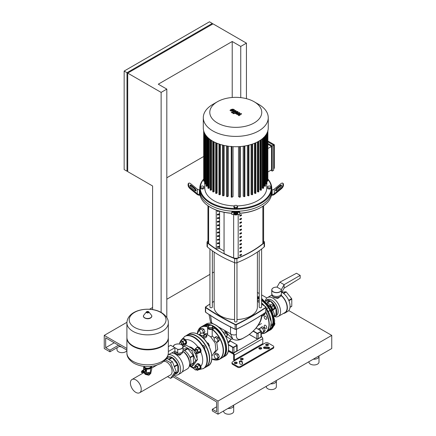<?xml version="1.0" encoding="UTF-8"?>
<svg xmlns="http://www.w3.org/2000/svg" width="436" height="436" viewBox="0 0 436 436"><rect width="100%" height="100%" fill="white"/><g stroke="black" fill="none" stroke-linecap="round" stroke-linejoin="round"><path stroke-width="0.65" d="M259.202 296.829A1.608 0.926 -120 0 0 258.461 296.785L258.199 296.938M257.393 296.469L258.706 297.232M274.375 324.657L274.511 324.58A1.608 0.926 -120 0 0 274.844 323.844A1.608 0.926 -120 0 0 274.527 322.749M274.844 323.844L274.844 323.681A1.406 0.812 60 0 0 274.538 322.673M261.306 331.791L262.745 332.619L264.167 331.801L265.153 330.401L264.167 327.861L262.2 326.722L260.777 327.545L259.791 328.946L260.352 330.384M262.745 332.619L263.731 331.218L262.745 328.679L260.777 327.545M265.153 330.401L263.731 331.218M264.167 327.861L262.745 328.679M274.217 324.248L274.511 325L273.367 326.488M273.863 325.37L274.511 325M269.524 305.652A3.014 1.744 60 0 1 272.565 309.636A3.014 1.744 60 0 1 272.364 310.568M269.835 306.094A3.014 1.744 60 0 1 272.14 309.882A3.014 1.744 60 0 1 272.135 310.078M274.375 307.985L274.511 307.909A1.608 0.926 -120 0 0 274.844 307.173A1.608 0.926 -120 0 0 273.704 305.2A1.608 0.926 -120 0 0 272.903 305.124L272.636 305.276M274.844 307.173L274.844 307.009A1.406 0.812 60 0 0 273.846 305.282A1.406 0.812 60 0 0 273.781 305.244M271.541 306.933L273.525 305.789L274.511 308.323L273.525 309.729L272.462 310.339M272.56 309.451L274.511 308.323M269.77 305.68L271.552 304.65L273.525 305.789M262.172 315.62L262.745 315.947L263.731 314.547L263.48 313.898M263.731 314.547L265.153 313.729L264.167 315.13L262.745 315.947M265.153 313.729L264.865 312.977M259.202 298.562A18.601 10.737 -120 0 0 257.393 297.826M269.481 329.725A17.996 10.393 -120 0 0 272.173 316.116A17.996 10.393 -120 0 0 261.611 300.486M270.821 326.853L270.903 326.542M259.202 299.052A17.996 10.393 -120 0 0 257.393 298.333M268.407 330.908A18.601 10.737 -120 0 0 269.53 330.401A18.601 10.737 -120 0 0 272.631 316.389A18.601 10.737 -120 0 0 261.611 299.99M267.208 302.807L270.87 305.042M269.513 305.636L270.81 304.889M272.843 310.121L274.713 314.939L274.14 315.757M274.037 315.326L274.713 314.939M281.405 292.834L284.119 288.142L284.119 284.659L279.852 282.196L277.007 287.122L281.378 289.608A4.829 2.785 180 0 1 281.405 289.913L281.405 293.69A4.829 2.785 180 0 1 278.43 296.262A4.829 2.785 180 0 1 273.17 295.657A4.829 2.785 180 0 1 271.753 293.69L271.753 289.913A4.829 2.785 180 0 1 273.203 287.923M279.852 282.196L296.491 273.252L300.186 275.383L300.186 278.206L284.119 288.142M281.378 289.608L284.119 284.659L300.186 275.383M281.269 294.349A4.763 2.752 180 0 1 281.345 294.84A4.763 2.752 180 0 1 276.582 297.592A4.763 2.752 180 0 1 271.813 294.84L271.813 293.69M267.372 302.906L270.5 301.096A9.151 5.281 60 0 1 275.841 307.74L274.293 308.633M273.645 309.555L276.01 308.187A9.151 5.281 60 0 1 276.01 315.31L274.26 316.323M274.288 316.454L275.841 315.555A9.151 5.281 60 0 1 274.898 316.389A9.151 5.281 60 0 1 274.326 316.645M274.898 316.389L276.32 315.571A9.151 5.281 -120 0 0 277.727 308.236A9.151 5.281 -120 0 0 271.748 300.175A9.151 5.281 -120 0 0 267.17 299.723L265.753 300.54A9.151 5.281 60 0 1 270.151 300.9L267.083 302.671M274.495 316.585A10.856 6.268 -120 0 0 278.315 316.394A10.856 6.268 -120 0 0 279.977 307.691A10.856 6.268 -120 0 0 272.887 298.12A10.856 6.268 -120 0 0 267.453 297.586A10.856 6.268 -120 0 0 265.377 300.796M280.272 296.578L277.776 298.453L273.95 297.505L272.963 296.627M283.362 313.479A11.26 6.502 -120 0 0 285.057 312.966A11.26 6.502 -120 0 0 287.084 305.129A11.26 6.502 -120 0 0 281.269 295.336M281.749 292.251A11.26 6.502 60 0 1 282.125 292.458A11.26 6.502 60 0 1 289.482 302.382A11.26 6.502 60 0 1 287.755 311.402L285.057 312.966M278.315 316.394L284.855 312.617A10.856 6.268 -120 0 0 286.806 305.042A10.856 6.268 -120 0 0 281.171 295.586M281.798 292.153L285.934 291.788A9.151 5.281 60 0 1 286.283 291.984L291.624 298.633A9.151 5.281 60 0 1 291.793 299.08L291.793 306.197A9.151 5.281 60 0 1 291.624 306.443L290.027 307.364M283.351 293.275L285.934 291.788M288.719 300.306L291.624 298.633M291.793 299.08L288.905 300.747M290.044 307.211L291.793 306.197M286.283 291.984L283.651 293.504M265.677 301.298L270.151 300.9M265.241 300.911A9.151 5.281 60 0 1 265.753 300.54M270.5 301.096L273.873 305.298M274.696 306.317L275.841 307.74M276.01 308.187L276.01 315.31M161.124 312.394L161.124 92.399L127.71 73.106L127.71 171.62L152.595 185.981L152.595 309.576M166.814 317.615L166.814 89.113L161.124 92.399M246.438 98.667L246.438 43.142L213.024 23.855L127.71 73.106M166.814 89.113L158.279 84.192L232.219 41.502L232.219 97.49M246.438 43.142L240.748 46.429L232.219 41.502M240.748 46.429L240.748 97.626M166.814 177.774L203.667 156.497M127.001 72.698L212.31 23.44L209.471 21.8L124.156 71.057L124.156 169.566L127.001 171.206L127.001 72.698L124.156 71.057M212.31 23.44L212.31 24.263M127.71 170.798L127.001 171.206M227.172 335.24L227.303 335.164A1.608 0.926 -120 0 0 227.636 334.423A1.608 0.926 -120 0 0 226.497 332.455A1.608 0.926 -120 0 0 225.695 332.374L225.428 332.526M227.636 334.423L227.636 334.259A1.406 0.812 60 0 0 226.644 332.537A1.406 0.812 60 0 0 226.573 332.499M214.992 337.306L214.005 338.707L214.992 341.246L216.965 342.38L217.946 340.979L216.965 338.44L214.992 337.306L216.414 336.483L218.382 337.622L216.965 338.44M217.946 340.979L219.368 340.162L218.382 341.562L216.965 342.38M219.368 340.162L218.382 337.622M224.447 334.123L226.317 333.039L227.303 335.578L226.061 337.132M225.744 336.478L227.303 335.578M223.368 332.466L224.349 331.905L226.317 333.039M203.552 333.453L204.931 331.823L203.944 329.284L201.977 328.15L200.555 328.967L199.568 330.368L200.555 332.908L201.127 333.24M203.116 333.202L203.508 332.646L202.522 330.107L200.555 328.967M204.931 331.823L203.508 332.646M203.944 329.284L202.522 330.107M214.992 353.978L214.005 355.378L214.992 357.918L216.965 359.057L217.946 357.651L216.965 355.117L214.992 353.978L216.414 353.155L218.382 354.294L216.965 355.117M217.946 357.651L219.368 356.833L218.382 358.234L216.965 359.057M219.368 356.833L218.382 354.294M150.834 373.347L148.845 375.271L145.341 374.377L144.398 373.347L144.398 372.497A3.216 1.858 0 0 0 145.341 373.728A3.216 1.858 0 0 0 148.78 374.148A3.216 1.858 0 0 0 150.829 372.502L150.834 373.347M164.072 361.33A7.652 4.42 60 0 1 172.078 371.434A7.652 4.42 60 0 1 170.498 374.938L139.64 392.749A7.652 4.42 -120 0 0 141.226 389.25A7.652 4.42 -120 0 0 137.885 381.549A7.652 4.42 -120 0 0 131.988 379.5A7.652 4.42 -120 0 0 130.408 382.999A7.652 4.42 -120 0 0 133.743 390.7A7.652 4.42 -120 0 0 139.64 392.749M143.646 372.11A1.025 0.594 -120 0 0 143.88 372.066A1.025 0.594 -120 0 0 144.093 371.592A1.025 0.594 -120 0 0 143.646 370.562A1.025 0.594 -120 0 0 142.855 370.289A1.025 0.594 -120 0 0 142.697 370.469M142.855 370.289L143.989 369.63A1.025 0.594 60 0 1 144.779 369.908A1.025 0.594 60 0 1 145.226 370.938A1.025 0.594 60 0 1 145.014 371.407L143.88 372.066M142.877 370.518A0.823 0.474 60 0 1 143.488 370.807A0.823 0.474 60 0 1 143.809 371.592A0.823 0.474 60 0 1 143.695 371.93M143.33 370.873A0.561 0.327 60 0 1 143.608 371.358M142.109 370.72L142.463 370.513A1.025 0.594 60 0 1 142.975 370.562A1.025 0.594 60 0 1 143.646 371.467A1.025 0.594 60 0 1 143.488 372.29L143.133 372.497A1.025 0.594 60 0 1 142.621 372.442A1.025 0.594 60 0 1 142.479 372.349A0.605 0.349 60 0 0 141.907 371.358A1.025 0.594 60 0 1 142.109 370.72A1.025 0.594 60 0 1 142.621 370.769A1.025 0.594 60 0 1 143.291 371.674A1.025 0.594 60 0 1 143.133 372.497M142.261 371.134A0.605 0.349 60 0 1 142.85 372.153M142.125 371.221L142.103 371.243A0.605 0.349 60 0 1 142.676 372.23L142.708 372.23M141.727 371.45L141.705 371.472A0.605 0.349 60 0 1 142.278 372.458L142.31 372.458M141.477 371.69A0.605 0.349 60 0 1 142.109 372.573A0.605 0.349 60 0 1 141.972 372.557M141.695 372.551A0.501 0.289 60 0 1 141.695 371.728A0.501 0.289 60 0 1 141.695 372.551M151.134 371.183L151.134 371.674A3.521 2.033 180 0 1 150.104 373.112L150.104 373.112A3.521 2.033 180 0 1 145.128 373.112A3.521 2.033 180 0 1 144.125 371.924M145.243 373.172A3.216 1.858 0 0 0 145.341 373.238A3.216 1.858 0 0 0 149.891 373.238M144.06 366.365A3.619 2.087 0 0 0 145.057 368.229A3.619 2.087 0 0 0 148.556 368.769A3.619 2.087 0 0 0 150.175 368.229A3.619 2.087 0 0 0 151.112 367.292A3.619 2.087 0 0 0 151.178 366.365M151.575 366.322L150.573 368.72L146.534 369.347L143.58 367.641L144.12 366.207M144.42 371.75L146.534 372.758L150.573 372.131L151.652 369.804L151.652 366.393M150.573 372.131L150.573 368.72M143.58 369.87L143.58 367.641M146.534 372.758L146.534 369.347M143.651 369.826L143.651 369.521A1.357 0.785 60 0 1 143.695 369.456L145.014 369.063A1.357 0.785 60 0 1 145.106 369.118L145.864 370.066A1.357 0.785 60 0 1 145.913 370.186L145.913 371.2A1.357 0.785 60 0 1 145.864 371.265L144.599 371.646M145.913 370.186L145.357 370.502L145.357 371.521A1.357 0.785 60 0 1 145.308 371.586M145.913 371.2L145.357 371.521M145.106 369.118L144.55 369.439L145.308 370.387A1.357 0.785 60 0 1 145.357 370.502M145.864 370.066L145.308 370.387M143.695 369.456L144.458 369.385A1.357 0.785 60 0 1 144.55 369.439M145.014 369.063L144.458 369.385M126.909 337.633A20.71 11.957 0 0 0 126.903 337.878A20.71 11.957 0 0 0 139.689 348.925A20.71 11.957 0 0 0 162.263 346.337A20.71 11.957 0 0 0 168.329 337.878A20.71 11.957 0 0 0 168.323 337.633M126.903 322.896L126.903 337.388A20.71 11.957 0 0 0 132.969 345.841A20.71 11.957 0 0 0 162.263 345.841L162.263 345.841A20.71 11.957 0 0 0 168.329 337.388L168.329 322.896A20.71 11.957 180 0 1 162.263 331.349A20.71 11.957 180 0 1 132.975 331.349A20.71 11.957 180 0 1 126.903 322.896C127.367 309.489 149.777 305.707 161.407 312.552C166.198 315.697 168.503 319.141 168.329 322.896M162.263 345.841L161.838 346.086L162.263 345.841M134.599 327.392A18.416 10.633 180 0 1 134.599 312.361A18.416 10.633 180 0 1 160.639 312.361A18.416 10.633 180 0 1 160.639 327.392A18.416 10.633 180 0 1 134.599 327.392M132.969 345.841L133.4 346.086A20.111 11.609 0 0 0 161.838 346.086M149.957 373.2A2.703 1.564 180 0 1 149.532 373.521A2.703 1.564 180 0 1 145.281 373.2M211.122 325.185L212.768 326.133L212.163 327.425L209.923 327.774L208.283 326.826L208.882 325.529L211.122 325.185M212.163 327.425L212.163 328.739L212.768 327.447L212.768 326.133M212.163 328.739L209.923 329.087L209.923 327.774M209.923 329.087L208.283 328.139L208.283 326.826M202.745 332.99L204.391 333.938L203.786 335.23L201.546 335.578L199.906 334.63L200.506 333.338L202.745 332.99M203.786 335.23L203.786 336.543L204.391 335.251L204.391 333.938M201.546 336.592L201.546 335.578M203.786 336.543L201.846 336.848M199.906 335.36L199.906 334.63M196.462 364.676A3.014 1.744 60 0 1 196.979 364A3.014 1.744 60 0 1 199.306 364.807A3.014 1.744 60 0 1 200.62 367.842A3.014 1.744 60 0 1 199.999 369.227A3.014 1.744 60 0 1 199.154 369.336M196.979 364L197.404 363.755A3.014 1.744 60 0 1 199.732 364.561A3.014 1.744 60 0 1 201.045 367.597A3.014 1.744 60 0 1 200.424 368.981L199.999 369.227M195.143 369.772A1.608 0.926 -120 0 0 195.219 369.815A1.608 0.926 -120 0 0 196.02 369.892A1.608 0.926 -120 0 0 196.353 369.156A1.608 0.926 -120 0 0 195.655 367.537A1.608 0.926 -120 0 0 194.412 367.107A1.608 0.926 -120 0 0 194.08 367.842L194.08 368.006A1.406 0.812 60 0 1 195.077 367.434A1.406 0.812 60 0 1 196.069 369.156A1.406 0.812 60 0 1 195.077 369.733A1.406 0.812 60 0 1 194.08 368.006M196.02 369.892L197.186 369.221A1.608 0.926 -120 0 0 197.519 368.485A1.608 0.926 -120 0 0 196.821 366.867A1.608 0.926 -120 0 0 195.579 366.436L194.412 367.107M194.543 367.03L195.399 365.286L197.503 364.076L199.475 365.21L197.366 366.425L198.353 368.965L197.366 370.366L196.287 369.744M199.475 365.21L200.456 367.75L198.353 368.965M200.456 367.75L199.475 369.15L197.366 370.366M195.399 365.286L197.366 366.425M196.462 348.004A3.014 1.744 60 0 1 196.979 347.329A3.014 1.744 60 0 1 199.306 348.135A3.014 1.744 60 0 1 200.62 351.171A3.014 1.744 60 0 1 199.999 352.555A3.014 1.744 60 0 1 199.154 352.664M196.979 347.329L197.404 347.083A3.014 1.744 60 0 1 199.732 347.89A3.014 1.744 60 0 1 201.045 350.925A3.014 1.744 60 0 1 200.424 352.304L199.999 352.555M195.143 353.095A1.608 0.926 -120 0 0 195.219 353.144A1.608 0.926 -120 0 0 196.02 353.22A1.608 0.926 -120 0 0 196.353 352.484A1.608 0.926 -120 0 0 195.655 350.866A1.608 0.926 -120 0 0 194.412 350.435A1.608 0.926 -120 0 0 194.08 351.171L194.08 351.334A1.406 0.812 60 0 1 195.077 350.762A1.406 0.812 60 0 1 196.069 352.484A1.406 0.812 60 0 1 195.077 353.062A1.406 0.812 60 0 1 194.08 351.334M196.02 353.22L197.186 352.55A1.608 0.926 -120 0 0 197.519 351.814A1.608 0.926 -120 0 0 196.821 350.195A1.608 0.926 -120 0 0 195.579 349.765L194.412 350.435M209.078 346.386L209.416 345.906L208.43 343.366L206.768 342.407M208.969 346.162L209.416 345.906M207.667 343.808L208.43 343.366M194.543 350.359L195.399 348.615L197.503 347.399L199.475 348.538L197.366 349.754L198.353 352.293L197.366 353.694L196.287 353.067M199.475 348.538L200.456 351.078L198.353 352.293M200.456 351.078L199.475 352.479L197.366 353.694M195.399 348.615L197.366 349.754M182.025 339.666A3.014 1.744 60 0 1 182.542 338.99A3.014 1.744 60 0 1 184.864 339.802A3.014 1.744 60 0 1 186.183 342.838A3.014 1.744 60 0 1 185.556 344.217A3.014 1.744 60 0 1 184.717 344.331M182.542 338.99L182.967 338.745A3.014 1.744 60 0 1 185.295 339.557A3.014 1.744 60 0 1 186.608 342.592A3.014 1.744 60 0 1 185.987 343.971L185.556 344.217M181.714 344.783A1.608 0.926 -120 0 0 181.916 344.151A1.608 0.926 -120 0 0 181.213 342.533A1.608 0.926 -120 0 0 179.975 342.102A1.608 0.926 -120 0 0 179.643 342.838L179.643 343.001A1.406 0.812 60 0 1 180.635 342.423A1.406 0.812 60 0 1 181.632 344.151A1.406 0.812 60 0 1 181.49 344.658M181.736 344.8L182.749 344.211A1.608 0.926 -120 0 0 183.082 343.475A1.608 0.926 -120 0 0 182.379 341.857A1.608 0.926 -120 0 0 181.142 341.426L179.975 342.102M180.008 344.097A1.406 0.812 60 0 1 179.643 343.001M180.106 342.026L180.962 340.282L183.066 339.066L185.033 340.205L182.929 341.421L183.916 343.955L182.929 345.361L181.85 344.734M185.033 340.205L186.019 342.74L183.916 343.955M186.019 342.74L185.033 344.146L182.929 345.361M180.962 340.282L182.929 341.421M212.768 326.706L214.648 327.79L212.583 328.984A2.916 1.684 180 0 1 209.405 329.349A2.916 1.684 180 0 1 207.607 327.79L207.607 334.941L210.506 336.608C211.438 336.968 212 336.685 212.196 335.764L212.196 329.518L214.648 328.145A18.399 10.622 60 0 1 225.608 349.389M203.835 338.75L206.626 336.946L206.522 336.488M204.413 348.598A1.809 1.046 -120 0 0 204.511 348.555A1.809 1.046 -120 0 0 204.887 347.726A1.809 1.046 -120 0 0 204.097 345.901A1.809 1.046 -120 0 0 202.702 345.416A1.809 1.046 -120 0 0 202.609 345.481M202.996 337.895L206.626 335.802A0.501 0.289 0 0 0 206.626 335.393L204.391 334.101M202.522 333.022L202.5 333.011A0.501 0.289 0 0 0 201.792 333.011L201.492 333.18M200.238 333.905L198.865 334.701M207.607 327.79A2.916 1.684 180 0 1 208.354 326.668M220.627 358.496A18.601 10.737 -120 0 0 221.755 357.983A18.601 10.737 -120 0 0 224.96 344.402A18.601 10.737 -120 0 0 214.507 328.057L214.648 328.145M214.648 327.79L214.648 328.079M198.244 369.859L203.552 368.491A18.601 10.737 -120 0 0 206.408 353.591A18.601 10.737 -120 0 0 194.254 337.197A18.601 10.737 -120 0 0 184.957 336.276L181.114 340.189M196.238 353.095A7.652 4.42 60 0 1 197.105 356.986A7.652 4.42 60 0 1 196.99 358.196M189.131 346.882A7.652 4.42 60 0 1 194.423 350.043M194.974 352.997L197.503 359.515L193.606 365.063L191.758 366.131L189.998 365.117M183.011 347.372L183.959 346.031L191.758 350.533L195.655 360.583L191.758 366.131M191.758 350.533L193.606 349.465L185.807 344.963L183.959 346.031M197.503 359.515L195.655 360.583M193.606 349.465L194.129 350.817M165.555 359.869L170.569 362.763L174.471 372.813L170.569 378.361L172.416 377.293L176.318 371.745L172.416 361.695L166.666 358.376M170.569 378.361L167.566 376.628M170.569 362.763L172.416 361.695M174.471 372.813L176.318 371.745M177.659 352.768L174.918 351.187L174.918 347.705L177.763 349.345L177.659 352.768L174.918 351.187L168.127 354.839M173.877 351.748A4.829 2.785 0 0 0 174.776 352.468A4.829 2.785 0 0 0 180.035 353.073A4.829 2.785 0 0 0 183.011 350.495L183.011 346.718A4.829 2.785 0 0 0 181.599 344.751A4.829 2.785 0 0 0 181.567 344.729M168.329 346.68L170.65 345.241L174.918 347.705L168.329 351.509M177.763 349.345L177.746 349.356A4.725 2.73 0 0 0 182.913 346.729A4.725 2.73 0 0 0 178.062 343.911A4.725 2.73 0 0 0 173.479 346.876M175.604 352.849L175.604 353.956A4.763 2.752 0 0 0 180.466 354.059A4.763 2.752 0 0 0 182.951 351.645L182.951 350.936M187.889 348.795L184.619 350.68A9.151 5.281 60 0 1 189.96 357.324L193.23 355.438L187.889 348.795A9.151 5.281 -120 0 0 187.714 348.691A9.151 5.281 -120 0 0 187.54 348.593L183.011 348.996M183.011 349.939A9.151 5.281 60 0 1 184.27 350.479L187.54 348.593M176.117 354.599L179.73 355.22L181.877 353.383M168.547 354.615A11.26 6.502 60 0 1 172.64 355.667A11.26 6.502 60 0 1 179.997 365.591A11.26 6.502 60 0 1 178.275 374.617L180.973 373.053A11.26 6.502 -120 0 0 182.7 364.033A11.26 6.502 -120 0 0 175.343 354.108A11.26 6.502 -120 0 0 171.49 353.035M178.275 374.617A11.26 6.502 60 0 1 174.187 374.775M174.929 373.816A9.45 5.455 -120 0 0 178.597 367.265A9.45 5.455 -120 0 0 172.073 357.476A9.45 5.455 -120 0 0 167.435 356.959M174.465 352.272L174.956 353.896M168.977 359.711L172.247 357.825A9.151 5.281 -120 0 0 171.898 357.624L168.634 359.509M171.898 357.624L166.852 358.076M182.264 371.848L187.311 368.932A10.856 6.268 -120 0 0 189.546 363.373A10.856 6.268 -120 0 0 182.951 351.362M174.416 366.845L177.763 364.916A9.151 5.281 -120 0 0 177.588 364.469L174.242 366.398M174.814 373.881L177.588 372.284A9.151 5.281 -120 0 0 177.763 372.033L174.989 373.636M193.404 363.003L193.404 355.885L190.129 357.771A9.151 5.281 60 0 1 190.129 364.894L193.404 363.003A9.151 5.281 -120 0 1 193.23 363.253L189.96 365.139A9.151 5.281 60 0 1 189.393 365.717M193.404 355.885A9.151 5.281 -120 0 0 193.23 355.438M177.588 364.469L172.247 357.825M177.763 372.033L177.763 364.916M189.546 363.379L189.48 362.114A9.151 5.281 -120 0 0 183.442 351.656L182.951 351.34M265.486 325.332A1.809 1.046 60 0 1 266.669 326.929A1.809 1.046 60 0 1 266.391 328.379A1.809 1.046 60 0 1 265.486 328.286A1.809 1.046 60 0 1 264.303 326.695A1.809 1.046 60 0 1 264.581 325.245A1.809 1.046 60 0 1 265.486 325.332M264.581 316.133L264.581 316.133A1.809 1.046 60 0 1 266.391 317.179A1.809 1.046 60 0 1 266.391 319.266L266.391 319.266A1.809 1.046 60 0 1 264.581 318.226A1.809 1.046 60 0 1 264.581 316.133M258.63 329.393A1.809 1.046 60 0 1 259.006 328.466A1.809 1.046 60 0 1 260.02 328.624M231.178 110.303L231.848 110.69L232.846 110.461L233.516 110.041L233.336 109.79L231.843 109.883L231.178 110.303L231.363 110.559M234.573 110.166L234.11 109.491L232.791 109.136L231.124 109.469L230.115 110.177L230.59 110.858L231.903 111.207L233.56 110.875L234.584 110.074L234.584 110.406M230.115 110.177L230.104 110.602M232.023 112.864L235.74 111.42L235.881 110.553L234.748 110.597L234.971 111.027L231.303 112.45L232.023 112.864M235.026 110.755L234.971 111.027M236.23 111.294L235.881 110.553M234.039 113.093L233.167 113.093L233.167 113.6L234.039 113.6L234.039 113.093L234.039 113.6M233.167 113.093L233.167 113.6M240.994 113.502L238.23 113.992L239.789 112.804L239.162 112.444L235.854 113.158L235.685 112.761L238.089 111.823L237.369 111.409L234.911 112.368L234.775 113.235L235.729 113.785L238.225 113.175L236.694 114.341L237.255 114.668L239.964 114.178L238.301 115.273L239.042 115.698L241.62 113.861L240.994 113.502M234.426 113.158L234.426 112.826L234.775 113.235M199.808 191.322A35.992 20.781 0 0 0 199.781 192.14A35.992 20.781 0 0 0 200.004 194.461L200.004 194.876A35.992 20.781 0 0 0 210.321 207.247A35.992 20.781 0 0 0 231.75 213.204M233.805 212.893A35.992 20.781 0 0 0 237.74 212.893M239.795 213.204A35.992 20.781 0 0 0 261.224 207.247L261.224 207.247A35.992 20.781 0 0 0 271.541 194.876L271.541 194.461A35.992 20.781 0 0 0 271.77 192.14L271.77 188.445A35.992 20.781 0 0 0 267.878 179.049M199.781 192.14L199.781 190.499A35.992 20.781 0 0 0 222 209.7A35.992 20.781 0 0 0 261.224 205.193A35.992 20.781 0 0 0 271.77 190.499A35.992 20.781 0 0 1 261.224 205.193A35.992 20.781 0 0 1 222 209.7A35.992 20.781 0 0 1 199.781 190.499L199.781 188.445A35.992 20.781 0 0 0 222 207.645A35.992 20.781 0 0 0 261.224 203.143A35.992 20.781 0 0 0 271.77 188.445M239.795 214.403L231.75 214.403L239.795 214.463L239.795 212.087A3.014 0.512 180 0 0 236.781 211.58L236.781 212.278A3.014 0.512 0 0 1 239.795 212.79M231.75 214.403L231.75 212.79A3.014 0.512 -0 0 1 234.77 212.278L234.77 211.58A3.014 0.512 180 0 0 231.75 212.087L231.75 212.79M237.784 212.959L237.784 213.722A2.011 0.338 0 0 1 235.772 214.065A2.011 0.338 0 0 1 233.761 213.722L233.761 212.959A2.011 0.338 0 0 1 235.772 212.621A2.011 0.338 0 0 1 237.784 212.959M233.761 213.024A2.011 0.338 180 0 0 235.772 213.362A2.011 0.338 180 0 0 237.784 213.024M236.781 212.278L234.77 212.278M234.77 211.58L236.781 211.58M261.224 207.247L260.87 207.449A35.49 20.492 180 0 1 239.795 213.318M271.77 189.818L272.151 189.818L272.151 194.461L271.541 194.461M272.151 194.461A3.014 2.463 180 0 0 274.282 193.742L274.282 189.099A3.014 2.463 0 0 1 272.151 189.818M274.282 189.099L280.817 183.763A3.014 1.232 129.2 0 1 282.724 183.169A3.014 1.232 129.2 0 1 282.948 183.763L283.455 184.172A3.014 1.232 -50.8 0 0 283.226 183.578L282.724 183.169M276.92 188.107L280.108 185.502A2.011 0.823 129.2 0 1 281.378 185.104A2.011 0.823 129.2 0 1 280.108 187.823L276.92 190.428A2.011 0.823 129.2 0 1 275.645 190.826A2.011 0.823 129.2 0 1 276.92 188.107L277.421 188.516A2.011 0.823 -50.8 0 0 275.999 190.903M281.525 185.436A2.011 0.823 -50.8 0 0 280.61 185.916L277.421 188.516M283.455 184.172L283.455 185.333L282.948 184.924A3.014 1.232 129.2 0 1 280.817 188.406L281.318 188.815A3.014 1.232 -50.8 0 0 283.455 185.333M271.454 195.284L271.732 195.284A4.022 3.286 0 0 0 274.576 194.32L281.318 188.815M274.282 193.742L280.817 188.406M282.948 184.924L282.948 183.763M231.75 213.318A35.49 20.492 180 0 1 210.675 207.449L210.321 207.247M200.091 195.284L199.813 195.284A4.022 3.286 0 0 1 196.968 194.32L190.227 188.815L190.728 188.406A3.014 1.232 -129.2 0 1 188.597 184.924L188.096 185.333A3.014 1.232 50.8 0 0 190.227 188.815M200.004 194.461L199.399 194.461L199.399 189.818A3.014 2.463 0 0 1 197.263 189.099L190.728 183.763A3.014 1.232 -129.2 0 0 188.821 183.169A3.014 1.232 -129.2 0 0 188.597 183.763L188.597 184.924M199.399 189.818L199.781 189.818M197.263 189.099L197.263 193.742A3.014 2.463 180 0 0 199.399 194.461M197.263 193.742L190.728 188.406M194.63 190.428L191.442 187.823A2.011 0.823 -129.2 0 1 190.167 185.104A2.011 0.823 -129.2 0 1 191.442 185.502L194.63 188.107A2.011 0.823 -129.2 0 1 195.9 190.826A2.011 0.823 -129.2 0 1 194.63 190.428M195.546 190.903A2.011 0.823 50.8 0 0 194.129 188.516L190.935 185.916A2.011 0.823 50.8 0 0 190.02 185.436M188.096 185.333L188.096 184.172L188.597 183.763M188.821 183.169L188.319 183.578A3.014 1.232 50.8 0 0 188.096 184.172M270.865 187.524L270.865 188.57L269.252 189.11L267.644 188.57L267.644 186.45L269.252 185.91L270.865 186.45L270.865 187.524L269.252 188.058L267.644 187.524M269.252 189.11L269.252 188.058M235.5 214.926A0.807 0.463 0 0 0 236.05 214.926M234.377 214.463L234.846 214.926L236.704 214.926L237.168 214.463M234.846 214.463L234.846 214.926M236.704 214.463L236.704 214.926M237.631 206.315L237.631 207.367L236.704 208.294L234.846 208.294L233.914 207.367L233.914 206.315L234.846 205.389L236.704 205.389L237.631 206.315L236.704 207.242L234.846 207.242L233.914 206.315M236.704 208.294L236.704 207.242M234.846 208.294L234.846 207.242M254.144 101.741L258.739 104.395A32.477 18.748 180 0 1 268.249 117.649L268.249 127.977A32.477 18.748 180 0 1 258.739 141.237A32.477 18.748 180 0 1 223.346 145.297A32.477 18.748 180 0 1 203.296 127.977L203.296 117.649A32.477 18.748 180 0 1 212.812 104.395L217.4 101.741A25.98 14.998 180 0 1 254.144 101.741A25.98 14.998 180 0 1 254.144 122.952A25.98 14.998 180 0 1 217.4 122.952A25.98 14.998 180 0 1 217.4 101.741L212.812 104.395M268.249 117.649A32.477 18.748 180 0 1 258.739 130.909A32.477 18.748 180 0 1 223.346 134.975A32.477 18.748 180 0 1 203.296 117.649M237.211 205.896A30.967 17.876 0 0 0 257.671 200.68A30.967 17.876 0 0 0 266.739 188.036L266.739 184.008M266.821 183.643L266.249 183.97L265.595 183.594L265.595 135.4M265.366 185.987L264.799 186.314L264.145 185.938L264.145 137.1M263.497 188.09L262.924 188.417L262.265 188.036L262.265 138.822M261.251 189.976L260.684 190.303L260.003 189.911L260.003 140.463M203.667 179.049A35.992 20.781 0 0 0 199.781 188.445M267.878 179.3A35.49 20.492 180 0 1 260.87 202.527A35.49 20.492 180 0 1 215.357 204.795A35.49 20.492 180 0 1 203.667 179.3M204.806 184.008L204.806 188.036A30.967 17.876 0 0 0 234.334 205.896M273.65 170.269L272.233 171.092L272.233 146.006L273.65 145.183L273.65 170.269M267.878 141.853L273.65 145.183L274.364 144.774L274.364 168.22L273.65 168.628M267.878 171.964L271.519 169.86L271.519 146.414L267.878 148.518M267.878 144.311L271.519 146.414M267.878 141.03L274.364 144.774M272.233 146.006L267.878 143.493M270.81 170.269L272.233 171.092M258.096 141.596L258.096 191.993L257.382 191.584L257.382 141.972M255.174 143.013L255.174 193.486L254.417 193.05L254.417 143.33M251.904 144.251L251.904 194.783L251.092 194.314L251.092 144.507M248.264 145.286L248.264 195.862L247.381 195.35L247.381 145.488M244.204 146.082L244.204 196.701L243.217 196.129L243.217 146.229M239.637 146.594L239.637 197.241L238.497 196.587L238.497 146.66M233.053 146.66L233.053 196.587L231.914 197.241L231.227 197.077L231.227 146.278M228.328 146.229L228.328 196.129L227.341 196.701L226.655 196.538L226.655 145.738M224.164 145.488L224.164 195.35L223.281 195.862L222.594 195.699L222.594 144.899M220.453 144.507L220.453 194.314L219.646 194.783L218.959 194.62L218.959 143.82M217.128 143.33L217.128 193.05L216.376 193.486L215.689 193.322L215.689 142.523M214.163 141.972L214.163 191.584L213.449 191.993L212.882 191.666M211.547 140.463L211.547 189.911L210.861 190.303L210.294 189.976M209.28 138.822L209.28 188.036L208.621 188.417L208.054 188.09M207.4 137.1L207.4 185.938L206.751 186.314L206.179 185.987M205.95 135.4L205.95 183.594L205.296 183.97L204.729 183.643M203.786 181.005L204.609 181.185M267.878 176.384L267.878 130.8M267.759 181.005L266.936 181.185M258.096 191.993L258.782 191.829L258.782 141.21M239.637 197.241L240.323 197.077L240.323 146.54M244.204 196.701L244.89 196.538L244.89 145.973M248.264 195.862L248.951 195.699L248.951 145.112M251.904 194.783L252.591 194.62L252.591 144.016M255.174 193.486L255.861 193.322L255.861 142.708M203.901 187.524L203.901 188.57L202.293 189.11L200.685 188.57L200.685 186.45L202.293 185.91L203.901 186.45L203.901 187.524L202.293 188.058L200.685 187.524M202.293 189.11L202.293 188.058M224.06 253.496L224.06 212.305L224.044 253.507A71.106 41.055 180 0 0 233.647 257.894L233.647 214.463M263.595 205.738L263.595 242.274A4.022 2.322 180 0 1 262.864 243.61A101.55 58.626 180 0 1 238.181 257.856A4.022 2.322 180 0 1 233.647 257.894M241.468 222.682L241.468 221.864A101.55 58.626 180 0 1 239.838 222.567L239.838 223.385A101.55 58.626 0 0 0 241.468 222.682L241.037 222.436A100.945 58.277 180 0 1 239.838 222.954M241.037 222.049L241.037 222.436M241.468 219.085L241.468 218.262A101.55 58.626 180 0 1 239.838 218.965L239.838 219.788A101.55 58.626 0 0 0 241.468 219.085L241.037 218.834A100.945 58.277 180 0 1 239.838 219.357M241.037 218.452L241.037 218.834M241.468 247.882L241.468 247.059A101.55 58.626 180 0 1 239.838 247.762L239.838 248.585A101.55 58.626 0 0 0 241.468 247.882L241.037 247.632A100.945 58.277 180 0 1 239.838 248.149M241.037 247.25L241.037 247.632M241.468 240.683L241.468 239.86A101.55 58.626 180 0 1 239.838 240.563L239.838 241.386A101.55 58.626 0 0 0 241.468 240.683L241.037 240.432A100.945 58.277 180 0 1 239.838 240.95M241.037 240.051L241.037 240.432M241.468 215.488L241.468 214.665A101.55 58.626 180 0 1 239.838 215.368L239.838 216.191A101.55 58.626 0 0 0 241.468 215.488L241.037 215.237A100.945 58.277 180 0 1 239.838 215.755M241.037 214.855L241.037 215.237M241.468 226.284L241.468 225.461A101.55 58.626 180 0 1 239.838 226.164L239.838 226.987A101.55 58.626 0 0 0 241.468 226.284L241.037 226.033A100.945 58.277 180 0 1 239.838 226.556M241.037 225.652L241.037 226.033M241.468 229.881L241.468 229.064A101.55 58.626 180 0 1 239.838 229.767L239.838 230.584A101.55 58.626 0 0 0 241.468 229.881L241.037 229.636A100.945 58.277 180 0 1 239.838 230.154M241.037 229.249L241.037 229.636M241.468 244.28L241.468 243.462A101.55 58.626 180 0 1 239.838 244.165L239.838 244.983A101.55 58.626 0 0 0 241.468 244.28L241.037 244.035A100.945 58.277 180 0 1 239.838 244.552M241.037 243.648L241.037 244.035M239.838 236.966L239.838 237.784A101.55 58.626 0 0 0 241.468 237.08L241.468 236.263A101.55 58.626 180 0 1 239.838 236.966M241.468 237.08L241.037 236.835A100.945 58.277 180 0 1 239.838 237.353M241.037 236.448L241.037 236.835M241.468 251.479L241.468 250.656A101.55 58.626 180 0 1 239.838 251.359L239.838 252.182A101.55 58.626 0 0 0 241.468 251.479L241.037 251.229A100.945 58.277 180 0 1 239.838 251.752M241.037 250.847L241.037 251.229M239.838 233.364L239.838 234.187A101.55 58.626 0 0 0 241.468 233.483L241.468 232.661A101.55 58.626 180 0 1 239.838 233.364M241.468 233.483L241.037 233.233A100.945 58.277 180 0 1 239.838 233.751M241.037 232.851L241.037 233.233M241.468 255.076L241.468 254.259A101.55 58.626 180 0 1 239.838 254.962L239.838 255.779A101.55 58.626 0 0 0 241.468 255.076L241.037 254.831A100.945 58.277 180 0 1 239.838 255.349M241.037 254.45L241.037 254.831M216.223 248.967A71.106 41.055 180 0 1 208.621 243.446A4.022 2.322 180 0 1 207.95 242.16L207.95 205.738M217.346 225.358L218 224.976L219.025 225.57L217.346 225.832L217.346 225.009L219.025 224.747L219.025 225.57M218.474 210.855L219.025 211.171L217.346 211.433L217.619 210.572M217.346 210.959L217.869 210.653M217.346 214.556L218 214.18L219.025 214.774L217.346 215.03L217.346 214.212L219.025 213.951L219.025 214.774M217.346 218.158L218 217.777L219.025 218.371L217.346 218.632L217.346 217.809L219.025 217.548L219.025 218.371M217.346 221.755L218 221.379L219.025 221.973L217.346 222.229L217.346 221.412L219.025 221.15L219.025 221.973M217.346 243.353L218 242.977L219.025 243.566L217.346 243.828L217.346 243.005L219.025 242.748L219.025 243.566M217.346 228.955L218 228.578L219.025 229.167L217.346 229.429L217.346 228.611L219.025 228.35L219.025 229.167M217.346 232.557L218 232.175L219.025 232.77L217.346 233.031L217.346 232.208L219.025 231.947L219.025 232.77M217.346 246.95L218 246.574L219.025 247.168L217.346 247.425L217.346 246.607L219.025 246.345L219.025 247.168M217.346 236.154L218 235.778L219.025 236.367L217.346 236.628L217.346 235.805L219.025 235.549L219.025 236.367M217.346 239.756L218 239.375L219.025 239.969L217.346 240.231L217.346 239.408L219.025 239.146L219.025 239.969M216.223 210.065L216.223 248.989L219.586 248.471L224.044 251.043M219.586 248.471L219.586 211.198M263.595 241.103A106.635 61.569 180 0 1 264.145 241.56A2.011 1.161 180 0 1 264.499 242.22A2.011 1.161 180 0 1 264.145 242.874A106.635 61.569 180 0 1 236.917 258.597A2.011 1.161 180 0 1 234.633 258.597A106.635 61.569 180 0 1 207.4 242.874A2.011 1.161 180 0 1 207.046 242.22A2.011 1.161 180 0 1 207.4 241.56A106.635 61.569 180 0 1 207.95 241.103M207.046 242.22L207.046 246.324A2.011 1.161 0 0 0 207.4 246.983A106.635 61.569 0 0 0 234.633 262.701A2.011 1.161 0 0 0 236.917 262.701A106.635 61.569 0 0 0 264.145 246.983A2.011 1.161 0 0 0 264.499 246.324L264.499 242.22M241.037 243.697L239.838 244.383M259.202 250.798L259.202 307.069A1.204 0.698 0 0 0 259.943 307.712A1.204 0.698 0 0 0 261.257 307.565A1.204 0.698 0 0 0 261.611 307.069L261.611 249.011M257.393 252.052L257.393 307.069A21.615 12.48 180 0 1 236.982 319.534M234.568 319.534A21.615 12.48 180 0 1 220.491 315.893A21.615 12.48 180 0 1 214.158 307.069L214.158 252.052M234.568 262.674L234.568 321.294A1.204 0.698 0 0 0 234.922 321.784A1.204 0.698 0 0 0 236.236 321.937A1.204 0.698 0 0 0 236.982 321.294L236.982 262.674M209.934 249.011L209.934 307.069A1.204 0.698 0 0 0 210.681 307.712A1.204 0.698 0 0 0 211.994 307.565A1.204 0.698 0 0 0 212.348 307.069L212.348 250.798M226.475 336.761L231.042 339.344L227.908 342.195M229.946 340.412A0.501 0.36 -137.2 0 0 230.377 341.061L236.797 344.702L230.224 340.903L230.045 340.26L229.085 341.208L230.006 340.309M230.377 341.061L229.821 340.739L230.377 341.061L228.121 343.078M218.038 326.673L224.033 330.057L226.322 332.368M230.546 326.629L230.508 333.796L232.824 339.17L227.565 333.796M211.918 323.452L211.76 322.972A5.025 2.687 160.6 0 1 210.512 321.861A5.025 2.687 160.6 0 1 210.506 321.85L211.084 323.278M213.422 323.932L211.76 322.972L210.43 315.015M247.119 335.905A5.025 2.453 56.6 0 1 246.956 336.036C248.967 334.864 251.676 332.57 255.087 329.147C256.542 327.736 259.987 323.136 261.017 319.866A5.025 2.883 -160 0 1 260.532 320.574C257.687 326.88 253.218 331.992 247.119 335.905L243.141 338.2C238.388 340.554 236.132 339.328 236.372 334.521A5.025 3.935 -177.8 0 1 230.508 333.796L224.033 330.057M261.829 314.977L260.532 320.574M236.372 334.521L236.508 329.262M240.819 359.569A1.406 0.812 180 0 1 240.41 358.992A1.406 0.812 180 0 1 241.277 358.245A1.406 0.812 180 0 1 242.814 358.419A1.406 0.812 180 0 1 243.223 358.992A1.406 0.812 180 0 1 242.356 359.744A1.406 0.812 180 0 1 240.819 359.569M243.032 359.406A1.406 0.812 0 0 0 242.814 359.242A1.406 0.812 0 0 0 240.601 359.406M259.306 348.898A1.406 0.812 180 0 1 258.891 348.32A1.406 0.812 180 0 1 259.763 347.568A1.406 0.812 180 0 1 261.295 347.748A1.406 0.812 180 0 1 261.709 348.32A1.406 0.812 180 0 1 260.837 349.073A1.406 0.812 180 0 1 259.306 348.898M261.518 348.735A1.406 0.812 0 0 0 261.295 348.566A1.406 0.812 0 0 0 259.088 348.735M236.77 362.316A1.406 0.812 180 0 1 237.179 362.894A1.406 0.812 180 0 1 236.312 363.646A1.406 0.812 180 0 1 234.781 363.466A1.406 0.812 180 0 1 234.366 362.894A1.406 0.812 180 0 1 235.233 362.142A1.406 0.812 180 0 1 236.77 362.316M236.988 363.302A1.406 0.812 0 0 0 236.77 363.139A1.406 0.812 0 0 0 234.557 363.302M266.058 345.405A1.406 0.812 180 0 1 265.649 344.832A1.406 0.812 180 0 1 266.516 344.08A1.406 0.812 180 0 1 268.047 344.26A1.406 0.812 180 0 1 268.462 344.832A1.406 0.812 180 0 1 267.595 345.585A1.406 0.812 180 0 1 266.058 345.405M268.271 345.241A1.406 0.812 0 0 0 268.047 345.078A1.406 0.812 0 0 0 265.84 345.241M231.985 362.687L231.985 363.51A2.011 1.161 0 0 0 232.573 364.327L232.573 363.51A2.011 1.161 180 0 1 231.985 362.687A2.011 1.161 180 0 1 232.573 361.869L265.279 342.985A2.011 1.161 180 0 1 268.124 342.985L273.17 345.901A2.011 1.161 180 0 1 273.759 346.718A2.011 1.161 180 0 1 273.17 347.541L273.17 348.364A2.011 1.161 0 0 0 273.759 347.541L273.759 346.718M232.573 363.51L237.62 366.425L237.62 367.243L232.573 364.327M237.62 367.243A2.011 1.161 0 0 0 240.465 367.243L273.17 348.364M269.404 348.364A1.406 0.812 0 0 0 268.374 347.966L265.104 347.721A1.406 0.812 0 0 0 263.709 348.119M242.481 363.858L242.144 362.376A1.406 0.812 0 0 0 240.928 361.678A1.406 0.812 0 0 0 239.446 362.174M240.465 367.243L240.465 366.425A2.011 1.161 180 0 1 237.62 366.425M240.465 366.425L273.17 347.541M265.104 346.898L268.374 347.149A1.406 0.812 180 0 1 269.601 347.95A1.406 0.812 180 0 1 268.009 348.756L264.739 348.511A1.406 0.812 180 0 1 263.513 347.705A1.406 0.812 180 0 1 265.104 346.898L265.104 347.721M239.778 363.657L239.353 361.766A1.406 0.812 180 0 1 239.342 361.662A1.406 0.812 180 0 1 240.661 360.85A1.406 0.812 180 0 1 242.144 361.558L242.574 363.444A1.406 0.812 180 0 1 242.585 363.548A1.406 0.812 180 0 1 241.266 364.36A1.406 0.812 180 0 1 239.778 363.657M262.788 338.674L262.788 343.601L234.35 360.022L234.35 355.095L262.788 338.674A1.51 0.872 -120 0 0 261.725 336.826L261.306 336.587M263.142 344.217A0.501 0.289 60 0 1 262.788 343.601M234.35 360.022A0.501 0.289 -120 0 0 234.71 360.637M261.725 336.826L233.287 353.247A1.51 0.872 60 0 1 234.35 355.095M233.287 353.247L228.41 350.43M234.154 360.954A1.51 0.872 60 0 1 233.642 359.607L233.642 354.686A0.501 0.289 -120 0 0 233.287 354.07L228.251 351.16M119.251 346.435A5.025 2.905 0 0 0 121.312 346.887M116.995 347.737L116.995 349.759A5.025 2.905 0 0 0 118.467 351.808A5.025 2.905 0 0 0 123.377 352.555A5.025 2.905 0 0 0 126.903 350.451M313.266 359.199A5.025 2.905 0 0 0 319.005 356.326A5.025 2.905 0 0 0 318.956 355.918M308.95 361.689L308.95 362.071A5.025 2.905 0 0 0 310.421 364.125A5.025 2.905 0 0 0 315.898 364.752A5.025 2.905 0 0 0 319.005 362.071L319.005 356.326M270.609 383.827A5.025 2.905 0 0 0 276.348 380.955A5.025 2.905 0 0 0 276.299 380.541M266.292 386.318L266.292 386.699A5.025 2.905 0 0 0 267.764 388.754A5.025 2.905 0 0 0 273.247 389.381A5.025 2.905 0 0 0 276.348 386.699L276.348 380.955M227.952 408.456A5.025 2.905 0 0 0 233.691 405.578A5.025 2.905 0 0 0 233.642 405.169M223.635 410.946L223.635 411.328A5.025 2.905 0 0 0 225.107 413.377A5.025 2.905 0 0 0 230.59 414.009A5.025 2.905 0 0 0 233.691 411.328L233.691 405.578M126.925 322.302L104.248 335.393L126.903 348.473M173.692 375.483L218 401.066L218 414.2L212.31 410.914L212.31 409.273L216.578 411.737L216.578 401.888L172.869 376.65M218 414.2L331.752 348.528L331.752 335.393L218 401.066M331.752 335.393L288.757 310.568M266.919 297.962L261.611 294.9M259.202 293.504L257.393 292.463M214.158 271.939L212.348 272.985M209.934 274.375L166.814 299.27M152.595 307.484L149.526 309.249M216.578 406.81L212.31 409.273M154.894 366.273L154.213 365.88M126.903 350.113L105.67 337.856L105.67 347.705L109.937 350.168L109.937 351.808L104.248 348.528L104.248 335.393M114.205 342.783L105.67 347.705M118.467 345.241L109.937 350.168M119.889 346.064L109.937 351.808M259.202 298.115A18.601 10.737 -120 0 0 257.393 297.45M269.742 330.275A18.601 10.737 -120 0 0 269.955 330.156A18.601 10.737 -120 0 0 273.808 321.643A18.601 10.737 -120 0 0 261.611 299.456M257.393 298.84A15.582 8.998 60 0 1 259.18 299.042M272.914 322.831A15.582 8.998 60 0 1 271.045 325.91M281.378 289.597L281.405 289.913A4.829 2.785 180 0 1 278.43 292.485A4.829 2.785 180 0 1 273.17 291.886A4.829 2.785 180 0 1 271.753 289.913C272.135 288.043 273.906 287.106 277.073 287.101M281.285 289.575A4.725 2.73 180 0 1 276.729 292.556A4.725 2.73 180 0 1 271.857 289.749A4.725 2.73 180 0 1 277.013 287.117M150.834 366.404L150.834 366.42A3.216 1.858 180 0 1 149.891 367.733A3.216 1.858 180 0 1 146.387 368.137A3.216 1.858 180 0 1 144.398 366.42L144.398 366.404M145.101 372.191A3.521 2.033 0 0 0 145.384 372.344M147.314 372.796A3.521 2.033 0 0 0 149.33 372.546M143.864 315.086C141.667 317.615 147.526 319.964 150.524 318.029C151.919 317.097 152.202 316.116 151.368 315.086A4.147 2.393 180 0 1 150.551 317.795A4.147 2.393 180 0 1 145.237 318.062A4.147 2.393 180 0 1 143.864 315.086L146.458 311.887A1.281 0.741 180 0 1 146.714 311.68M146.779 311.642A1.281 0.741 180 0 1 148.774 311.887A1.281 0.741 180 0 1 148.523 312.726A1.281 0.741 180 0 1 146.883 312.808A1.281 0.741 180 0 1 146.458 311.887L148.774 311.887L151.368 315.086M146.867 311.669A1.063 0.616 180 0 1 148.371 311.669A1.063 0.616 180 0 1 148.371 312.536A1.063 0.616 180 0 1 146.867 312.536A1.063 0.616 180 0 1 146.867 311.669M150.398 318.018A3.929 2.267 180 0 1 143.924 317.19M126.903 352.86A20.71 11.957 0 0 0 132.975 361.319A20.71 11.957 0 0 0 162.263 361.319A20.71 11.957 0 0 0 168.329 352.86C168.078 357.226 166.034 359.297 165.604 359.809L160.982 363.444L155.674 365.532C147.717 367.444 140.436 366.671 133.825 363.204C129.034 360.06 126.729 356.615 126.903 352.86L126.903 337.878M211.825 356.048L215.907 350.081L215.166 343.11L210.506 336.608M198.805 334.734A18.399 10.622 60 0 1 211.814 357.269A18.399 10.622 60 0 1 211.814 357.351M211.814 357.433A18.601 10.737 -120 0 0 198.663 334.652A18.601 10.737 -120 0 0 189.36 333.731L187.229 334.962A18.601 10.737 60 0 1 196.527 335.884A18.601 10.737 60 0 1 209.683 358.665A18.601 10.737 60 0 1 205.83 367.177A18.601 10.737 60 0 1 204.62 367.717L207.961 365.946A18.601 10.737 -120 0 0 211.814 357.433M186.161 335.742A18.601 10.737 60 0 1 187.229 334.962M204.936 367.412A18.399 10.622 -120 0 0 209.4 358.665A18.399 10.622 -120 0 0 196.385 336.129A18.399 10.622 -120 0 0 186.581 335.622M206.626 336.946L206.626 335.802M204.391 333.971L207.607 333.311M207.607 334.941L205.045 334.483M212.196 335.764L214.387 338.162M216.714 342.238L217.728 349.35L214.561 353.046M207.885 327.076A18.399 10.622 -120 0 0 197.268 333.878A18.601 10.737 60 0 1 201.023 327A18.601 10.737 60 0 1 208.097 326.858M211.787 359.03A18.399 10.622 -120 0 0 223.188 350.942A18.399 10.622 -120 0 0 212.196 329.518M212.359 329.284A18.601 10.737 60 0 1 222.829 345.623A18.601 10.737 60 0 1 219.624 359.215A18.601 10.737 60 0 1 211.787 359.046M209.629 325.414A18.601 10.737 -120 0 0 203.154 325.768L209.721 325.398M203.127 368.742A18.601 10.737 -120 0 0 206.98 360.223A18.601 10.737 -120 0 0 193.829 337.442A18.601 10.737 -120 0 0 184.526 336.521M200.794 366.295A15.582 8.998 -120 0 0 202.713 360.223A15.582 8.998 -120 0 0 200.794 351.939M189.813 365.313A15.582 8.998 -120 0 0 194.091 367.668M197.911 346.942A15.582 8.998 -120 0 0 185.48 339.769M177.659 349.492A4.829 2.785 0 0 0 183.011 346.718C183.273 343.061 173.103 343.061 173.359 346.718A4.829 2.785 0 0 0 173.365 346.811L173.359 346.718A4.829 2.785 0 0 1 174.809 344.729M228.595 347.666A18.399 10.622 -120 0 0 228.595 347.585A18.399 10.622 -120 0 0 215.58 325.049M228.595 347.748A18.601 10.737 -120 0 0 215.439 324.967A18.601 10.737 -120 0 0 206.141 324.046L204.152 325.196A18.601 10.737 -120 0 0 203.667 325.501L204.152 325.196A18.601 10.737 -120 0 1 213.449 326.117A18.601 10.737 -120 0 1 226.6 348.898A18.601 10.737 -120 0 1 222.752 357.411L224.742 356.261A18.601 10.737 -120 0 0 228.595 347.748M222.24 357.673A18.601 10.737 -120 0 0 222.752 357.411L222.24 357.678M223.172 356.871A18.399 10.622 -120 0 0 226.317 348.898A18.399 10.622 -120 0 0 213.308 326.362A18.399 10.622 -120 0 0 211.951 325.659M210.871 325.223A18.399 10.622 -120 0 0 204.827 325.098M261.306 333.627A18.601 10.737 -120 0 0 265.404 332.782A18.601 10.737 -120 0 0 269.257 324.27A18.601 10.737 -120 0 0 265.933 312.252M266.145 308.012L271.279 322.019L270.456 327.927L267.399 331.633A18.601 10.737 -120 0 0 271.252 323.12A18.601 10.737 -120 0 0 266.145 308.165M259.202 301.031A18.601 10.737 -120 0 0 258.096 300.339A18.601 10.737 -120 0 0 257.393 299.952M271.247 323.038A18.399 10.622 -120 0 0 271.252 322.956A18.399 10.622 -120 0 0 266.145 308.078M264.418 305.789A18.399 10.622 -120 0 0 261.611 302.884M259.202 301.014A18.399 10.622 -120 0 0 258.237 300.42M264.292 305.707A18.601 10.737 -120 0 0 261.611 302.922M261.306 333.54A18.399 10.622 -120 0 0 268.974 324.27A18.399 10.622 -120 0 0 265.698 312.41M237.653 213.144L233.892 213.144M280.61 185.916L280.108 185.502M190.935 185.916L191.442 185.502M194.129 188.516L194.63 188.107M213.449 141.596L213.449 191.993M231.914 146.594L231.914 197.241M227.341 146.082L227.341 196.701M223.281 145.286L223.281 195.862M219.646 144.251L219.646 194.783M216.376 143.013L216.376 193.486M210.861 140.005L210.861 190.303M208.621 138.261L208.621 188.417M206.751 136.386L206.751 186.314M205.296 134.452L205.296 183.97M204.353 132.724L204.353 181.332M267.192 132.724L267.192 181.332M266.249 134.452L266.249 183.97M264.799 136.386L264.799 186.314M262.924 138.261L262.924 188.417M260.684 140.005L260.684 190.303M238.181 214.463L238.181 257.856M262.864 243.61L262.864 206.233M208.621 206.195L208.621 243.446M234.633 258.597L234.633 262.701M236.917 262.701L236.917 258.597M207.4 246.983L207.4 242.874M264.145 242.874L264.145 246.983M209.934 304.012A255 147.221 0 0 0 205.639 306.857L205.792 306.77A254.798 147.106 180 0 1 209.934 304.023M212.348 302.48A254.798 147.106 180 0 1 214.158 301.352A255 147.221 0 0 0 212.348 302.475M261.611 304.023A254.798 147.106 180 0 1 265.753 306.77L265.906 306.857A255 147.221 0 0 0 261.611 304.012M259.202 302.475A255 147.221 0 0 0 257.393 301.347A254.798 147.106 180 0 1 259.202 302.48M205.639 306.857A1.003 0.583 0 0 0 205.4 307.233A1.003 0.583 0 0 0 205.639 307.609L205.792 307.369A0.807 0.463 180 0 1 205.792 306.77M265.753 306.77A0.807 0.463 180 0 1 265.753 307.369L265.906 307.609A1.003 0.583 0 0 0 266.145 307.233A1.003 0.583 0 0 0 265.906 306.857M265.753 307.369A254.798 147.106 180 0 1 236.296 324.379L236.426 324.635A1.003 0.583 0 0 1 235.124 324.635L235.124 329.229A255 147.221 180 0 1 205.639 312.209L205.639 307.609A255 147.221 0 0 0 235.124 324.635L235.255 324.379A254.798 147.106 180 0 1 205.792 307.369M261.611 303.947L266.145 307.233L265.867 312.296C256.842 318.438 247.016 324.112 236.383 329.322L235.255 329.305A0.807 0.463 0 0 0 236.296 329.305L236.426 324.635A255 147.221 0 0 0 265.906 307.609L265.769 312.301M236.296 324.379A0.807 0.463 180 0 1 235.255 324.379M205.781 312.301L205.639 312.209A1.003 0.583 180 0 1 205.4 311.833L205.4 307.233L209.934 303.947M205.4 311.833L205.678 312.296C214.703 318.438 224.535 324.112 235.162 329.322L235.124 329.229A254.798 147.106 0 0 1 219.848 321.109M266.145 311.833A1.003 0.583 180 0 1 265.906 312.209A255 147.221 180 0 1 236.426 329.229A1.003 0.583 180 0 1 235.124 329.229M236.296 329.305A254.798 147.106 0 0 0 251.703 321.109M256.101 328.003L260.87 330.755A0.807 0.463 180 0 1 260.87 331.409L258.025 333.055A0.807 0.463 180 0 1 256.886 333.055L253.289 330.973M258.025 333.055L258.166 333.3L261.011 331.654A1.003 0.583 0 0 0 261.306 331.246A1.003 0.583 0 0 0 261.011 330.837L260.87 330.755M253.076 331.18L256.744 333.3A1.003 0.583 0 0 0 258.166 333.3L258.166 338.718A1.003 0.583 180 0 1 256.744 338.718L249.267 334.396L256.744 338.718L256.886 333.055M256.744 338.718L258.128 338.81L261.306 336.663A1.003 0.583 180 0 1 261.011 337.077L260.87 331.409M249.218 334.439L256.886 338.799A0.807 0.463 0 0 0 258.025 338.799L258.166 338.718M228.448 344.871L232.573 347.252L232.573 352.675L228.437 350.282L232.617 352.762L228.426 350.342M236.699 344.707A0.807 0.463 180 0 1 236.699 345.367L233.854 347.007A0.807 0.463 180 0 1 232.715 347.007L232.573 347.252A1.003 0.583 0 0 0 233.996 347.252L236.841 345.612A1.003 0.583 0 0 0 237.135 345.203A1.003 0.583 0 0 0 236.841 344.789L237.135 345.203L237.135 350.62A1.003 0.583 180 0 1 236.841 351.029L233.996 352.675A1.003 0.583 180 0 1 232.573 352.675M232.715 347.007L228.393 344.511M236.699 345.367L236.841 351.029L233.952 352.762L237.135 350.62M233.854 347.007L233.996 352.675M232.715 352.757L233.854 352.757A0.807 0.463 0 0 1 232.715 352.757M218.234 326.711L217.662 326.379M243.141 338.2A5.025 3.308 64 0 1 242.694 338.494L246.956 336.036A5.025 2.453 56.6 0 1 246.95 336.042M242.694 338.494A5.025 3.308 64 0 1 242.683 338.494C239.179 340.44 235.887 340.663 232.824 339.17M268.374 347.149L268.374 347.966M242.144 361.558L242.144 362.376M269.998 310.514L268.238 311.527M266.63 308.743L268.385 307.729M269.53 330.401L269.955 330.156C272.756 328.82 274.337 325.572 274.691 320.411L270.876 307.723L261.611 298.404M259.202 297.379L257.393 296.943M281.345 294.84L281.345 293.69M271.83 295.058L267.453 297.586M223.276 337.486L222.6 337.878M220.987 335.093L221.668 334.701M131.988 379.5L144.316 372.382M151.652 368.148L156.693 365.237M168.329 352.86L168.329 337.878M203.22 345.356L202.718 345.644M204.827 348.141L204.326 348.429M189.36 333.731C192.009 332.303 195.143 332.608 198.762 334.641C209.989 340.451 216.452 361.967 207.961 365.946M206.773 335.595L206.773 336.766M214.61 328.052C224.845 335.262 229.51 354.277 221.755 357.983L219.624 359.215L211.782 359.101M197.203 333.851L201.023 327L203.154 325.768M189.36 365.864L194.358 368.965M206.141 324.046C208.79 322.618 211.923 322.918 215.542 324.956C226.769 330.766 233.227 352.283 224.742 356.261M267.399 331.633L265.404 332.782L261.306 333.649M257.393 299.892L259.202 300.949M261.611 302.824L264.532 305.865M234.219 113.676L234.219 113.344M232.988 113.682L232.988 113.349M210.174 139.515L210.174 190.14M207.934 137.629L207.934 188.254M206.065 135.547L206.065 186.15M204.609 133.252L204.609 183.807M203.667 130.8L203.667 181.169M212.763 141.21L212.763 191.829M267.878 181.169L267.878 130.369M266.936 183.807L266.936 133.007M265.486 186.15L265.486 135.351M263.611 188.254L263.611 137.454M261.371 190.14L261.371 139.34M212.348 302.41L214.158 301.281M259.202 302.41L257.393 301.281M261.306 336.663L261.306 331.246L256.139 327.954M258.068 325.441L261.431 323.599M231.042 339.344L232.41 338.925M209.008 314.52L210.512 321.861M262.33 314.656L261.017 319.866"/></g></svg>

